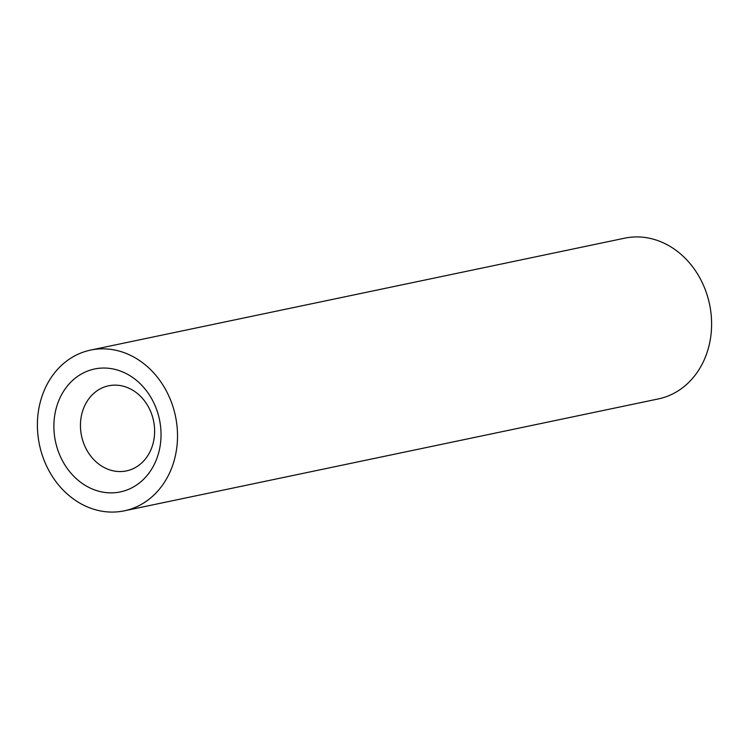 <?xml version="1.0" encoding="UTF-8"?>
<svg xmlns="http://www.w3.org/2000/svg" width="749" height="749" viewBox="0 0 749 749"><rect width="100%" height="100%" fill="white"/><g stroke="black" fill="none" stroke-linecap="round" stroke-linejoin="round"><path stroke-width="1.12" d="M98.802 491.241A62.794 53.132 78.2 0 1 54.583 416.266A62.794 53.132 78.2 0 1 116.104 369.669A62.794 53.132 78.2 0 1 160.333 444.653A62.794 53.132 78.2 0 1 98.802 491.241M123.519 386.269A43.47 36.785 -101.8 0 0 108.614 385.801A43.47 36.785 -101.8 0 0 80.471 427.183A43.47 36.785 -101.8 0 0 111.545 470.428A43.47 36.785 -101.8 0 0 126.45 470.896A43.47 36.785 -101.8 0 0 154.594 429.514A43.47 36.785 -101.8 0 0 123.519 386.269M96.144 509.938A82.118 69.488 -101.8 0 0 124.297 510.827A82.118 69.488 -101.8 0 0 177.466 432.66A82.118 69.488 -101.8 0 0 118.773 350.972A82.118 69.488 -101.8 0 0 90.62 350.083A82.118 69.488 -101.8 0 0 37.45 428.259A82.118 69.488 -101.8 0 0 96.144 509.938M124.297 510.827L658.38 398.917A82.118 69.488 -101.8 0 0 711.55 320.741A82.118 69.488 -101.8 0 0 652.856 239.062A82.118 69.488 -101.8 0 0 624.703 238.173L90.62 350.083"/></g></svg>
